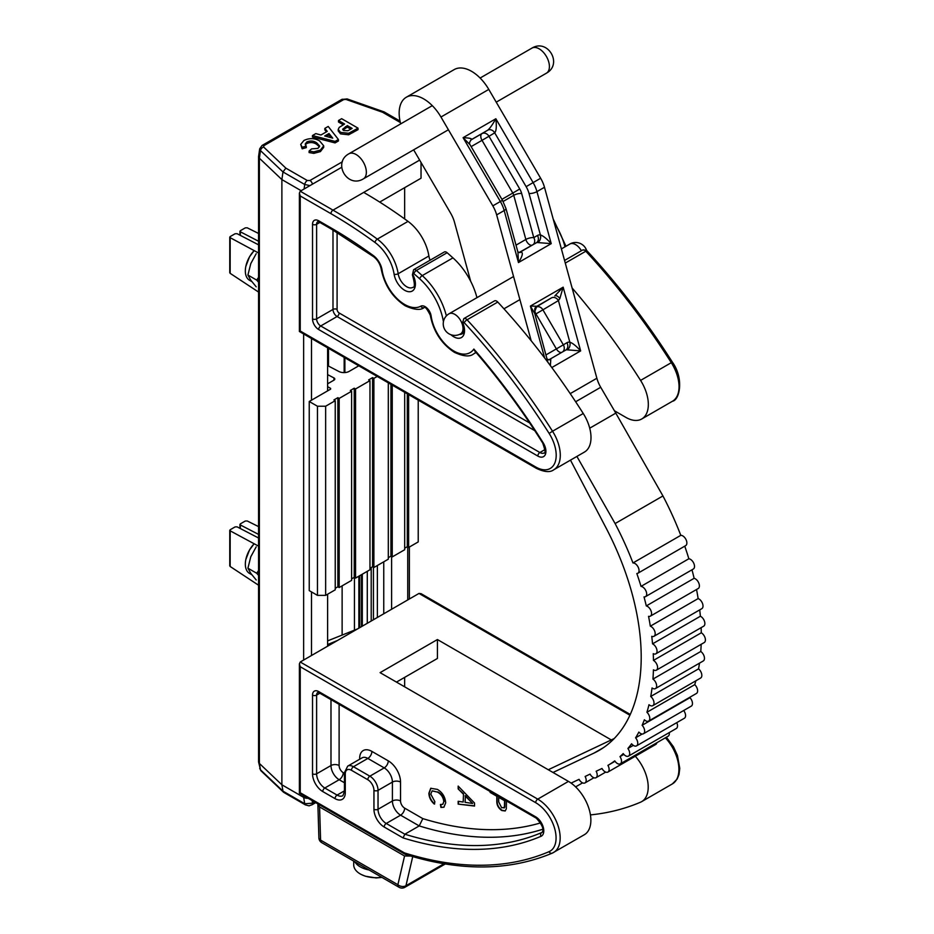 <?xml version="1.0" encoding="UTF-8"?>
<svg xmlns="http://www.w3.org/2000/svg" width="934" height="934" viewBox="0 0 934 934"><rect width="100%" height="100%" fill="white"/><g stroke="black" fill="none" stroke-linecap="round" stroke-linejoin="round"><path stroke-width="1.4" d="M258.648 156.013A5.557 3.211 0 0 0 258.566 156.538L258.566 761.759A5.557 3.211 0 0 0 259.372 763.428L281.881 784.793L303.632 797.356A5.557 3.211 0 0 0 308.15 798.278M281.881 179.585L301.145 190.699L281.881 179.585L281.881 784.793L259.383 763.44L259.372 158.208L281.881 179.585L282.979 171.949L260.481 150.596L259.675 148.845L258.601 156.293L259.383 158.22L281.881 179.585M258.566 156.538A5.557 3.211 0 0 0 259.372 158.208L260.481 150.596A3.701 2.58 133.5 0 1 263.61 147L285.862 168.143L307.309 180.519L309.948 180.507L342.381 161.78M391.615 609.248L391.615 556.559M383.757 613.79L383.757 561.813M371.207 621.028L371.207 567.545M367.284 623.305L367.284 571.328M327.612 646.2L327.612 594.234M327.612 390.879L327.612 347.81M245.84 266.33L249.518 256.815L254.141 250.604A20.291 11.71 120 0 0 245.84 266.33A20.291 11.71 120 0 0 249.53 280.27L251.795 281.578M256.208 253.686L250.779 263.622L247.919 275.04L250.779 280.188L256.208 286.82M258.566 277.328L256.722 280.118L247.919 275.04M256.722 280.118L258.566 282.208M245.84 559.478L249.518 549.963L254.141 543.751A20.291 11.71 120 0 0 245.84 559.478A20.291 11.71 120 0 0 249.53 573.418L251.795 574.725M256.208 546.834L250.779 556.769L247.919 568.187L250.779 573.336L256.208 579.967M258.566 570.476L256.722 573.266L247.919 568.187M256.722 573.266L258.566 575.367M571.491 783.393A5.791 3.339 -120 0 0 571.293 783.007L579.068 779.33A5.791 3.339 -120 0 0 584.988 782.914A5.791 3.339 -120 0 0 585.011 782.902A5.791 3.339 -120 0 0 585.116 776.469L590.09 774.111A5.791 3.339 -120 0 0 596.02 777.695A5.791 3.339 -120 0 0 596.044 777.683A5.791 3.339 -120 0 0 596.149 771.25L601.998 768.484A5.791 3.339 -120 0 0 607.917 772.056A5.791 3.339 -120 0 0 607.941 772.044A5.791 3.339 -120 0 0 607.929 765.378L615.027 761.268M607.917 772.056L655.75 744.445A5.791 3.339 -120 0 0 655.75 744.445A5.791 3.339 -120 0 0 655.773 744.433A5.791 3.339 -120 0 0 656.859 742.717M607.929 765.378A221.218 127.725 60 0 0 608.583 764.993A221.218 127.725 60 0 0 614.759 760.871A5.791 3.339 -120 0 0 620.316 763.825A5.791 3.339 -120 0 0 620.339 763.814A5.791 3.339 -120 0 0 619.989 756.622A221.218 127.725 60 0 0 623.223 753.575A5.791 3.339 -120 0 0 628.5 756.108A5.791 3.339 -120 0 0 628.524 756.096A5.791 3.339 -120 0 0 627.893 748.496A221.218 127.725 60 0 0 631.606 743.768A5.791 3.339 -120 0 0 636.544 745.857A5.791 3.339 -120 0 0 636.568 745.846A5.791 3.339 -120 0 0 635.599 737.813A221.218 127.725 60 0 0 638.868 732.081A5.791 3.339 -120 0 0 643.444 733.75A5.791 3.339 -120 0 0 643.468 733.739A5.791 3.339 -120 0 0 642.125 725.286A221.218 127.725 60 0 0 644.367 719.775A5.791 3.339 -120 0 0 648.593 721.083A5.791 3.339 -120 0 0 648.616 721.071A5.791 3.339 -120 0 0 646.923 712.268A221.218 127.725 60 0 0 648.978 704.715A5.791 3.339 -120 0 0 652.808 705.649A5.791 3.339 -120 0 0 653.823 701.516A5.791 3.339 -120 0 0 650.729 696.484A221.218 127.725 60 0 0 652.049 687.961A5.791 3.339 -120 0 0 655.446 688.58A5.791 3.339 -120 0 0 655.47 688.568A5.791 3.339 -120 0 0 656.392 684.167A5.791 3.339 -120 0 0 652.948 679.088A221.218 127.725 60 0 0 653.415 669.841A5.791 3.339 -120 0 0 656.392 670.168A5.791 3.339 -120 0 0 656.415 670.157A5.791 3.339 -120 0 0 657.267 665.487A5.791 3.339 -120 0 0 653.461 660.408A221.218 127.725 60 0 0 653.24 653.672A5.791 3.339 -120 0 0 655.843 653.812A5.791 3.339 -120 0 0 656.637 648.885A5.791 3.339 -120 0 0 652.551 643.853A221.218 127.725 60 0 0 651.745 636.323A5.791 3.339 -120 0 0 653.975 636.288A5.791 3.339 -120 0 0 654.01 636.276A5.791 3.339 -120 0 0 654.699 631.127A5.791 3.339 -120 0 0 650.321 626.189A221.218 127.725 60 0 0 648.546 616.312A5.791 3.339 -120 0 0 650.368 616.148A5.791 3.339 -120 0 0 650.391 616.136A5.791 3.339 -120 0 0 650.975 610.719A5.791 3.339 -120 0 0 646.293 605.921A221.218 127.725 60 0 0 644.028 596.908A5.791 3.339 -120 0 0 645.476 596.663A5.791 3.339 -120 0 0 645.499 596.651A5.791 3.339 -120 0 0 645.978 590.977A5.791 3.339 -120 0 0 641.028 586.377A221.218 127.725 60 0 0 636.836 573.523A5.791 3.339 -120 0 0 637.852 573.254L685.673 545.631A5.791 3.339 -120 0 0 685.673 545.631A5.791 3.339 -120 0 0 685.696 545.619A5.791 3.339 -120 0 0 686.035 539.642A5.791 3.339 -120 0 0 680.793 535.345L632.972 562.957A221.218 127.725 60 0 0 615.109 523.565L662.942 495.954A221.218 127.725 60 0 1 680.793 535.345M637.852 573.254A5.791 3.339 -120 0 0 637.875 573.231A5.791 3.339 -120 0 0 638.214 567.253A5.791 3.339 -120 0 0 632.972 562.957M668.114 736.226A5.791 3.339 -120 0 0 668.137 736.214A5.791 3.339 -120 0 0 668.16 736.19A5.791 3.339 -120 0 0 669.258 732.571M676.298 728.508A5.791 3.339 -120 0 0 676.321 728.497A5.791 3.339 -120 0 0 676.344 728.485A5.791 3.339 -120 0 0 676.753 722.647M684.353 718.258A5.791 3.339 -120 0 0 684.377 718.246A5.791 3.339 -120 0 0 684.4 718.234A5.791 3.339 -120 0 0 683.676 710.517M691.242 706.151A5.791 3.339 -120 0 0 691.265 706.139A5.791 3.339 -120 0 0 691.288 706.127A5.791 3.339 -120 0 0 689.957 697.675L642.125 725.286M648.593 721.083L696.414 693.472A5.791 3.339 -120 0 0 696.414 693.472A5.791 3.339 -120 0 0 696.449 693.46A5.791 3.339 -120 0 0 694.744 684.645L646.923 712.268M652.808 705.649A5.791 3.339 -120 0 0 652.831 705.637L700.628 678.037A5.791 3.339 -120 0 0 700.628 678.037A5.791 3.339 -120 0 0 700.652 678.026A5.791 3.339 -120 0 0 701.656 673.904A5.791 3.339 -120 0 0 698.55 668.861L650.729 696.484M655.446 688.58L703.267 660.968A5.791 3.339 -120 0 0 703.267 660.968A5.791 3.339 -120 0 0 703.29 660.945A5.791 3.339 -120 0 0 704.224 656.555A5.791 3.339 -120 0 0 700.769 651.477L652.948 679.088M704.189 642.569A5.791 3.339 -120 0 0 704.213 642.557A5.791 3.339 -120 0 0 704.236 642.545A5.791 3.339 -120 0 0 705.088 637.875A5.791 3.339 -120 0 0 701.282 632.797L653.461 660.408M655.843 653.812A5.791 3.339 -120 0 0 655.866 653.788L703.664 626.189A5.791 3.339 -120 0 0 703.664 626.189A5.791 3.339 -120 0 0 703.687 626.177A5.791 3.339 -120 0 0 704.469 621.273A5.791 3.339 -120 0 0 700.372 616.242L652.551 643.853M653.975 636.288L701.808 608.676A5.791 3.339 -120 0 0 701.808 608.676A5.791 3.339 -120 0 0 701.831 608.664A5.791 3.339 -120 0 0 702.52 603.516A5.791 3.339 -120 0 0 698.142 598.577L650.321 626.189M698.177 588.548A5.791 3.339 -120 0 0 698.2 588.537A5.791 3.339 -120 0 0 698.223 588.525A5.791 3.339 -120 0 0 698.807 583.108A5.791 3.339 -120 0 0 694.125 578.309L646.293 605.921M693.273 569.063A5.791 3.339 -120 0 0 693.297 569.051A5.791 3.339 -120 0 0 693.32 569.039A5.791 3.339 -120 0 0 693.81 563.365A5.791 3.339 -120 0 0 688.848 558.765A221.218 127.725 60 0 0 684.75 546.168M553.01 772.476L594.071 753.049A203.845 117.696 -120 0 0 598.986 750.469A203.845 117.696 -120 0 0 599.826 749.979A203.845 117.696 -120 0 0 605.839 527.523L570.476 460.135M470.678 281.262L454.484 222.222A23.163 13.368 -120 0 0 450.632 213.185L413.657 149.837M400.698 123.883A34.745 20.058 60 0 1 406.36 97.206L454.181 69.595A34.745 20.058 60 0 1 488.786 89.407L540.634 178.242A23.163 13.368 60 0 1 544.487 187.279L596.873 378.247A23.163 13.368 -120 0 0 600.714 387.283L615.798 413.132L589.716 428.192M406.36 97.206A34.745 20.058 60 0 1 440.965 117.019L492.813 205.854A23.163 13.368 60 0 1 496.654 214.89L531.189 340.77M619.989 756.622L623.865 754.38M627.893 748.496L633.31 745.367M635.599 737.813L642.172 734.019M690.226 697.044A221.218 127.725 60 0 1 689.957 697.675M695.865 680.793A221.218 127.725 60 0 1 694.744 684.645M699.484 663.152A221.218 127.725 60 0 1 698.55 668.861M701.177 644.308A221.218 127.725 60 0 1 700.769 651.477M701.13 627.66A221.218 127.725 60 0 1 701.282 632.797M699.718 609.879A221.218 127.725 60 0 1 700.372 616.242M696.53 589.494A221.218 127.725 60 0 1 698.142 598.577M691.989 569.81A221.218 127.725 60 0 1 694.125 578.309M641.028 586.377L688.848 558.765M576.897 456.422L615.109 523.565M615.798 413.132L662.942 495.954M548.27 769.744L614.233 738.537M516.012 245.152L525.854 239.466A5.791 1.95 164.7 0 1 533.781 237.645L537.459 235.461A11.582 6.69 60 0 1 540.401 234.948C543.156 235.8 546.764 238.695 551.223 243.646L537.75 242.571A5.791 3.339 -120 0 0 536.303 242.817A5.791 3.339 -120 0 0 536.279 242.828L536.326 242.793A5.791 4.728 59.2 0 0 537.459 235.461M469.989 144.642L463.089 137.672C469.604 137.952 472.347 138.617 471.331 139.668L471.285 139.691C469.545 141.793 469.125 143.451 469.989 144.642L502.48 200.296L492.813 205.854M470.759 140.1L487.711 130.211C489.778 128.553 492.487 124.736 495.849 118.758C496.713 126.335 496.339 131.029 494.716 132.838L488.972 136.271L519.748 188.995L512.789 193.069L482.014 140.345L471.145 146.615M519.899 252.285A5.791 3.339 60 0 1 519.923 252.273A5.791 3.339 60 0 1 521.37 252.028C523.262 252.986 522.281 256.5 518.463 262.559L517.938 252.168L505.936 208.457A5.791 1.95 164.7 0 1 504.185 210.535L496.654 214.89M534.517 313.159L530.407 306.083L536.922 306.247A5.791 5.651 58 0 0 536.77 306.34L534.435 312.306L547.884 362.264M559.84 298.541A5.791 3.059 59.5 0 0 554.819 295.915L563.155 287.17L559.84 298.541L558.415 300.573A5.791 4.728 59.2 0 0 551.399 297.934L536.676 306.399M567.183 349.83A5.791 4.308 98.1 0 0 569.833 342.206C572.589 343.058 576.196 345.954 580.644 350.904L567.183 349.83A5.791 3.339 -120 0 0 565.735 350.075A5.791 3.339 -120 0 0 565.7 350.087A5.791 4.728 59.2 0 0 565.759 350.063A5.791 4.728 59.2 0 0 566.88 342.72A11.582 6.69 60 0 1 569.833 342.206L558.415 300.573L542.911 309.819L563.342 344.833L566.88 342.72M549.332 359.543A5.791 3.339 60 0 1 549.355 359.532A5.791 3.339 60 0 1 550.803 359.286L550.359 365.591M258.566 534.4L240.342 524.955L240.342 523.869L245.268 521.032L247.218 520.962L258.566 526.613M240.342 528.539L240.342 523.869M258.566 546.145L230.149 530.816L230.173 529.753L235.099 526.904L237.061 526.846L258.566 537.996M230.173 565.303L230.149 566.483L258.566 585.221M230.149 566.483L230.173 529.753M258.566 241.252L240.342 231.795L240.342 230.721L245.268 227.873L247.218 227.803L258.566 233.465M240.342 235.391L240.342 230.721M258.566 252.986L230.149 237.668L230.173 236.594L235.099 233.745L237.061 233.687L258.566 244.836M230.173 272.156L230.149 273.335L258.566 292.062M230.149 273.335L230.173 236.594M327.612 374.616L333.928 377.908A2.639 1.529 180 0 1 334.033 377.955A2.639 1.529 180 0 1 334.804 379.041A2.639 1.529 180 0 1 334.033 380.115L327.612 383.827M339.17 398.421L351.616 391.241L351.616 580.364L339.17 587.556L339.17 398.421L337.863 397.662L333.928 399.939L335.236 400.698L335.236 589.821L325.639 595.367L317.455 595.367L317.455 406.232L325.639 406.232L335.236 400.698M355.55 388.964L369.969 380.64L369.969 569.775L355.55 578.099L355.55 388.964L354.243 388.205L350.308 390.482L351.616 391.241M388.311 382.847L388.311 559.186L373.892 567.51L373.892 378.375L377.231 376.449M404.691 392.303L404.691 549.729L392.245 556.909L392.245 385.123M418.222 400.114L418.222 541.918L408.625 547.464L408.625 394.58M327.612 386.641L330.624 388.381L330.624 389.139L309.236 401.492L309.236 590.615L317.455 595.367M309.236 401.492L317.455 406.232M325.639 406.232L325.639 595.367M358.703 365.754A7.519 4.343 0 0 1 357.757 366.408L349.246 371.335A7.519 4.343 180 0 1 338.89 371.487L327.612 365.614M373.892 378.375L372.584 377.616L368.65 379.893L369.969 380.64M339.17 587.556L337.863 586.797L335.236 588.315M408.625 547.464L407.306 546.705L404.691 548.211M392.245 556.909L390.926 556.162L388.311 557.668M373.892 567.51L372.584 566.751L369.969 568.257M355.55 578.099L354.243 577.34L351.616 578.858M407.306 546.705L407.306 393.821M390.926 556.162L390.926 384.364M372.584 566.751L372.584 377.616M354.243 577.34L354.243 388.205M337.863 586.797L337.863 397.662M358.026 128.145L358.026 129.663L348.651 134.788L340.548 133.877L338.225 130.935L338.225 129.417L339.229 127.386L344.588 124.024L338.493 120.509L341.646 118.688L358.026 128.145L348.651 133.27L340.548 132.359L338.225 129.417M343.28 124.782L338.493 122.015L338.493 120.509M319.498 146.836L316.649 144.326C313.626 142.295 310.333 142.015 306.796 143.474L305.395 144.817M316.649 142.809C313.626 140.777 310.333 140.497 306.796 141.968L305.22 144.058L306.364 147.607L302.172 148.81L300.725 144.396L303.935 140.462C309.271 137.928 314.478 138.057 319.556 140.859L323.701 145.809L320.409 150.105L320.409 151.612L313.789 153.374L309.096 152.569L309.096 151.063L311.617 148.88L317.899 148.401L319.673 146.066L316.649 142.809L316.649 144.326M323.701 145.809L323.701 147.327L320.409 151.612M338.4 139.481L338.4 140.987L335.061 142.914L312.458 137.053L312.458 135.547L315.797 133.609L320.957 134.998L327.25 131.367L324.845 128.39L328.208 126.452L338.4 139.481L335.061 141.408L312.458 135.547M326.41 131.846L324.845 129.896L324.845 128.39M309.96 185.609L304.729 184.488L282.979 171.949M350.483 129.347L352.141 128.39L347.32 125.6L342.661 129.207L343.654 130.515L347.88 130.725L350.483 129.347M340.548 132.359L340.548 133.877M348.651 133.27L348.651 134.788M347.32 125.6L347.32 127.117L342.953 129.943M350.834 129.149L347.32 127.117M328.99 133.515L324.693 135.99L332.726 138.15L328.99 133.515L328.99 135.021L326.48 136.481M335.061 141.408L335.061 142.914M331.161 137.73L328.99 135.021M306.796 141.968L306.796 143.474M320.409 150.105L313.789 151.857L313.789 153.374M313.789 151.857L309.096 151.063M306.364 146.089L302.172 147.303L302.172 148.81M302.172 147.303L300.725 144.396M400.347 122.529L382.613 112.278L384.248 111.975L400.032 121.081M382.613 112.278L345.989 99.424A3.701 1.576 -70.7 0 1 347.214 98.957L341.844 99.413A3.701 2.137 -120 0 1 343.689 99.599L263.89 145.669A3.701 2.137 -120 0 0 262.045 145.482L341.844 99.413M312.47 184.161A3.701 2.137 -120 0 0 309.948 180.507M282.979 171.938L285.862 168.143M258.648 762.307L260.481 769.803L282.979 791.156L304.729 803.73A3.701 2.137 120 0 0 305.453 804.91L283.796 792.406L282.979 791.168L281.881 784.793L303.632 797.356L303.632 795.675M303.632 797.356L304.729 803.73L312.575 803.205A3.701 2.137 60 0 1 311.804 804.898L315.704 802.645M283.504 792.184L261.053 770.865A3.701 2.58 -46.5 0 1 260.481 769.803L259.383 763.44M463.194 793.982L458.162 788.915L458.162 786.089L474.542 803.053L474.542 806.065L458.162 804.116L458.162 801.29L463.194 802.037L463.521 793.795L458.162 788.915M506.473 800.963L506.321 808.832L505.166 810.981L501.756 810.514C498.312 808.132 496.666 804.921 496.806 800.893L496.806 796.258L490.093 792.382L490.093 791.507M437.416 792.067L432.127 790.923L430.772 794.087L434.882 801.757L434.345 804.116C430.866 801.068 429.056 797.449 428.893 793.246L430.737 788.296L437.404 789.393C442.447 792.429 445.203 796.924 445.681 802.89L443.895 807.233L440.93 807.431L440.428 804.478L442.728 804.349L443.802 801.676C443.311 797.309 441.187 794.098 437.416 792.067L432.29 790.841M635.307 756.248A31.709 18.306 60 0 1 641.635 801.652A31.709 18.306 60 0 1 640.502 802.213A472.861 273.008 60 0 1 590.44 814.903M611.28 739.926L437.416 639.545L380.091 672.643L568.456 781.396L537.75 799.13A31.709 18.306 60 0 1 558.462 827.069A31.709 18.306 60 0 1 553.593 852.473A31.709 18.306 60 0 1 552.461 853.046A2.895 2.358 66.9 0 1 552.251 853.151L584.31 834.739A31.709 18.306 -120 0 0 589.167 809.334A31.709 18.306 -120 0 0 568.456 781.396M396.471 682.1L437.416 658.458L437.416 639.545M404.656 686.829L404.656 677.372M629.913 715.222L418.992 593.44L300.234 662.008L299.394 663.876L300.234 666.736L300.234 792.732L404.422 852.882L405.426 854.412C460.322 871.55 509.263 871.13 552.251 853.151A2.895 2.358 66.9 0 1 549.064 851.668A28.814 16.637 -120 0 0 554.784 828.972A28.814 16.637 -120 0 0 535.696 802.68L300.234 666.736M418.992 593.44L421.036 593.65L630.275 714.452M542.923 829.194A449.698 259.64 60 0 1 419.214 825.925L404.854 834.214A449.698 259.64 -120 0 0 541.708 832.568A8.546 4.927 -120 0 0 542.012 832.416C544.324 829.672 542.421 824.92 536.303 818.184L319.265 692.876A2.895 1.67 120 0 1 318.669 691.557L535.696 816.853A11.442 6.608 60 0 1 543.273 827.302A11.442 6.608 60 0 1 541.008 836.304A452.593 261.31 60 0 1 403.044 837.903L404.854 834.214L386.232 823.461A2.895 1.67 120 0 0 384.178 827.01A14.477 8.359 60 0 1 373.95 809.276L373.95 790.362A8.686 5.02 -120 0 0 367.798 779.727L351.429 770.27A8.686 5.02 -120 0 0 345.276 773.819L345.276 792.732A14.477 8.359 60 0 1 335.049 798.64L322.755 791.553A14.477 8.359 60 0 1 312.528 773.819L312.528 695.106A8.686 5.02 60 0 1 318.669 691.557M360.255 758.887A5.744 3.316 180 0 0 359.648 758.466A17.326 10.005 60 0 1 371.895 751.403L388.275 760.848A17.326 10.005 60 0 1 400.534 782.073L400.534 800.987A5.744 3.316 180 0 0 392.408 800.987L392.408 782.073L378.036 790.362L378.036 809.276L392.408 800.987A11.582 6.69 60 0 0 400.593 815.172L419.214 825.925L422.81 818.616A443.954 256.325 -120 0 0 540.774 822.854M505.329 810.875L502.095 810.327C498.639 807.945 496.993 804.734 497.133 800.707L497.133 796.072L490.093 792.382M504.021 808.015L504.769 807.163L504.909 800.555L498.698 797.356L498.698 801.909L501.698 807.805L504.442 807.361L504.582 800.742L498.698 797.356M504.769 807.163L504.197 807.933M458.489 788.728L458.489 786.428M474.542 805.832L458.162 804.116M458.489 803.929L458.489 801.337M463.521 793.795L463.194 802.037M472.651 803.462L465.412 795.686L465.085 802.329L472.651 803.462L465.085 795.873M434.672 803.929C431.193 800.882 429.383 797.251 429.22 793.059L428.893 793.246M429.22 793.059L430.901 788.203M444.059 807.128L440.93 807.431M441.257 807.245L440.801 804.548M442.891 804.244L443.802 801.676M444.129 801.477C443.638 797.111 441.513 793.912 437.742 791.88M318.389 803.205L317.887 804.618L319.58 806.929L404.562 855.988L412.851 856.058M319.58 806.929L320.584 840.11A5.791 3.339 178.3 0 1 318.891 837.833L317.887 804.618M412.723 856.618L405.951 885.724A5.791 4.11 -166.9 0 1 397.884 884.731L404.562 855.988M357.57 628.909L327.612 640.876M327.612 644.553L337.653 640.409M353.706 861.101L353.706 864.837A22.288 12.866 0 0 0 354.336 867.861A22.288 12.866 0 0 0 361.446 874.586A22.288 12.866 0 0 0 381.714 877.271M354.815 861.743A22.288 12.866 0 0 0 369.07 869.974M446.405 252.192A4.168 2.405 -120 0 0 444.315 251.993L413.61 269.716A4.168 2.405 60 0 1 415.688 269.926A4.168 2.405 60 0 1 416.424 270.463L447.141 252.729A4.168 2.405 -120 0 0 446.405 252.192M497.775 302.056L467.07 319.79A474.857 274.164 60 0 1 552.531 431.239L583.248 413.505A474.857 274.164 -120 0 0 497.775 302.056A4.168 2.405 -120 0 0 496.608 301.098A4.168 2.405 -120 0 0 494.518 300.888L463.813 318.622A4.168 2.405 60 0 1 465.891 318.821A4.168 2.405 60 0 1 467.07 319.79A2.895 0.864 137.2 0 0 464.21 322.662A1.273 0.736 -120 0 0 463.066 323.491A15.201 8.78 60 0 1 463.124 335.96A15.201 8.78 60 0 1 453.796 336.812A15.201 8.78 60 0 1 450.947 334.734M443.428 321.705A15.201 8.78 60 0 1 443.311 321.074A47.109 27.203 -120 0 0 419.658 278.752A471.962 272.483 -120 0 0 413.867 273.639A1.273 0.736 -120 0 0 412.945 274.771A15.201 8.78 60 0 1 414.381 288.793A15.201 8.78 60 0 1 404.656 290.287A15.201 8.78 60 0 1 394.113 274.222A31.849 18.388 -120 0 0 375.001 242.478A471.962 272.483 -120 0 0 330.951 213.676L300.234 195.953L299.394 193.093L300.234 191.225L341.681 167.291M572.11 287.987A474.857 274.164 60 0 1 640.572 380.407L671.289 362.684A474.857 274.164 -120 0 0 585.816 251.234A4.168 2.405 -120 0 0 584.637 250.265A4.168 2.405 -120 0 0 582.559 250.055L564.556 260.458M614.42 410.762L625.92 417.405A31.686 18.295 -120 0 0 641.763 418.969A31.686 18.295 -120 0 0 640.572 380.407M476.947 297.666A50.004 28.872 -120 0 0 452.955 257.877A474.857 274.164 -120 0 0 447.141 252.729M430.107 260.201A12.305 7.098 60 0 1 428.881 255.998A34.745 20.058 -120 0 0 408.03 221.381A474.857 274.164 -120 0 0 363.711 192.404L419.646 160.099M583.248 413.505A31.686 18.295 60 0 1 584.439 452.068L553.734 469.802A31.686 18.295 60 0 0 552.531 431.239L549.145 433.434A471.962 272.483 -120 0 0 464.21 322.662M543.179 442.786L542.771 443.148C522.048 410.178 499.363 379.438 474.729 350.951L473.853 349.059A454.589 262.454 60 0 1 543.179 442.786A11.442 6.608 60 0 1 545.398 454.379A11.442 6.608 60 0 1 537.832 456.061L318.669 329.527A8.686 5.02 60 0 1 312.528 318.879L312.528 224.323A8.686 5.02 60 0 1 318.669 220.774L330.951 227.861A454.589 262.454 60 0 1 373.378 255.612A14.477 8.359 60 0 1 382.064 270.031A32.573 18.808 -120 0 0 404.656 304.472A32.573 18.808 -120 0 0 420.779 306.189A8.686 5.02 60 0 1 426.943 308.057A8.686 5.02 60 0 1 431.123 315.984A32.573 18.808 -120 0 0 453.796 350.997A32.573 18.808 -120 0 0 473.853 349.059M300.234 195.953L300.234 331.021L535.836 467.047A28.791 16.625 -120 0 0 554.924 462.75A28.791 16.625 -120 0 0 549.145 433.434M421.036 162.469L421.036 178.219L379.706 202.083M404.656 218.941L404.656 187.676M303.632 660.046L303.632 333.963M311.489 655.505L311.489 591.923M311.489 400.184L311.489 338.505M407.738 599.943L407.738 546.95M377.371 617.479L377.371 565.502M373.437 619.744L373.437 567.242M362.299 626.177L362.299 574.2M359.683 627.683L359.683 575.718M354.441 629.785L354.441 577.457M342.124 634.875L342.124 585.851M348.814 153.83A14.477 8.359 60 0 1 348.884 153.795A14.477 8.359 60 0 1 363.326 162.107A14.477 8.359 60 0 1 363.419 178.838A14.477 8.359 60 0 1 363.361 178.873A14.477 8.359 60 0 1 363.174 178.978M546.355 73.226A14.477 8.359 -120 0 0 546.413 73.191A14.477 8.359 -120 0 0 546.472 73.156A14.477 8.359 -120 0 0 546.378 56.414A14.477 8.359 -120 0 0 531.936 48.113A14.477 8.359 -120 0 0 531.878 48.148M448.974 313.812A11.582 6.69 60 0 1 449.032 313.789A11.582 6.69 60 0 1 460.555 320.385A11.582 6.69 60 0 1 460.66 333.823A11.582 6.69 60 0 1 460.614 333.847A11.582 6.69 60 0 1 460.462 333.928M581.403 250.732A11.582 6.69 -120 0 0 581.357 250.651A11.582 6.69 -120 0 0 569.822 244.043A11.582 6.69 -120 0 0 569.775 244.078L561.392 248.911M463.089 137.672L495.849 118.758L533.104 182.585A23.163 13.368 60 0 1 536.945 191.622L551.223 243.646L518.463 262.559L504.185 210.535A23.163 13.368 -120 0 0 500.344 201.499L463.089 137.672M540.634 178.242L526.134 186.66L494.716 132.838A5.791 4.728 59.2 0 0 487.711 130.211L471.331 139.668A5.791 4.728 59.2 0 0 471.285 139.691M488.786 89.407L440.965 117.019M544.487 187.279L536.945 191.622A5.791 1.95 164.7 0 1 529.018 193.443A17.372 10.029 -120 0 0 526.134 186.66M596.873 378.247L570.219 393.634M544.639 357.956L530.407 306.083L563.155 287.17L580.644 350.904L551.807 367.552M600.714 387.283L575.648 401.76M603.691 747.504L594.071 753.049M501.92 199.339L512.789 193.069A5.791 3.339 60 0 1 513.747 195.323L503.122 201.464M532.135 245.222A5.791 3.339 60 0 1 526.823 241.731A5.791 3.339 60 0 1 525.854 239.466L513.747 195.323A5.791 1.95 -15.3 0 1 521.674 193.513A11.582 6.69 -120 0 0 519.748 188.995M519.946 252.25L536.279 242.828L519.117 252.495A5.791 4.308 98.1 0 0 521.37 252.028M521.674 193.513L533.781 237.645A5.791 4.728 59.2 0 1 533.174 244.615M537.75 242.571A5.791 4.308 98.1 0 0 540.401 234.948L529.018 193.443M565.735 350.075L549.355 359.532L565.759 350.063M535.556 307.379L551.399 297.934M546.098 354.838L556.372 348.907L535.941 313.906L535.019 314.443M535.941 313.906A5.791 3.339 60 0 1 535.894 307.193A5.791 4.728 59.2 0 1 542.911 309.819L535.941 313.906M561.708 352.398A5.791 3.339 60 0 1 556.372 348.907L563.342 344.833A5.791 4.728 59.2 0 1 562.723 351.814M482.014 140.345A5.791 3.339 60 0 1 481.967 133.632A5.791 4.728 59.2 0 1 488.972 136.271L482.014 140.345M549.355 359.532L548.538 359.765A5.791 4.308 98.1 0 0 550.803 359.286M333.928 377.908L333.928 380.173M330.624 389.139L330.624 388.381M328.499 348.324L328.499 366.081M344.879 357.78L344.879 372.573M358.037 365.369L358.037 366.245M263.89 145.669L263.61 147M345.989 99.424L343.689 99.599M304.087 189.007L304.729 184.488A3.701 2.137 -60 0 1 307.309 180.519M352.783 131.169L352.783 132.686M345.428 126.685L345.428 128.203M312.119 800.566L312.575 803.205L314.63 802.014M305.453 804.91L305.453 804.91C311.466 806.404 307.59 805.844 311.804 804.898M400.534 800.987A5.838 3.374 -120 0 0 404.656 808.132L422.81 818.616M339.112 704.341L339.112 765.53A5.838 3.374 -120 0 0 343.233 772.675L344.436 773.364M666.386 737.218L673.461 746.791L677.419 755.396L679.765 768.343L678.995 774.543L677.162 779.049L672.352 783.918A31.709 18.306 -120 0 0 665.37 737.813M403.044 837.903L384.178 827.01M404.422 852.882A469.965 271.339 -120 0 0 549.064 851.668M300.234 662.008L537.75 799.13A2.895 1.67 -60 0 0 535.696 802.68M404.656 808.132A5.744 3.316 120 0 1 400.593 815.172L386.232 823.461A11.582 6.69 -120 0 1 378.036 809.276A2.895 1.67 180 0 1 373.95 809.276M400.534 782.073A5.744 3.316 0 0 0 392.408 782.073A11.582 6.69 -120 0 0 384.213 767.888L369.852 776.177A11.582 6.69 60 0 1 378.036 790.362A2.895 1.67 180 0 1 373.95 790.362M388.275 760.848A5.744 3.316 -60 0 1 384.213 767.888L367.833 758.431L353.472 766.721L369.852 776.177A2.895 1.67 120 0 0 367.798 779.727M371.895 751.403A5.744 3.316 -60 0 1 367.833 758.431A11.582 6.69 -120 0 0 362.042 757.859L347.682 766.149A11.582 6.69 60 0 1 353.472 766.721A2.895 1.67 120 0 0 351.429 770.27M344.436 790.853L337.092 795.091A11.582 6.69 -120 0 0 342.883 795.675L344.436 791.553A2.895 1.67 0 0 0 345.276 792.732M344.436 782.75L339.17 779.715L324.81 788.004L337.092 795.091A2.895 1.67 120 0 0 335.049 798.64M343.233 772.675A5.744 3.316 -60 0 1 339.17 779.715A11.582 6.69 60 0 1 330.986 765.53L316.614 773.819A11.582 6.69 -120 0 0 324.81 788.004A2.895 1.67 -60 0 0 322.755 791.553M319.86 693.226L316.614 695.106L316.614 773.819A2.895 1.67 0 0 1 312.528 773.819M339.112 765.53A5.744 3.316 0 0 0 330.986 765.53L330.986 699.648M319.265 692.876L317.817 692.456A5.791 3.339 -120 0 0 316.614 695.106A2.895 1.67 -0 0 1 312.528 695.106M542.175 832.299L541.708 832.568A2.895 2.358 -113.1 0 0 541.008 836.304M344.436 791.553L344.436 772.64A2.895 1.67 0 0 0 345.276 773.819M535.696 816.853A2.895 1.67 120 0 0 536.303 818.184M318.891 837.833A5.791 5.791 0 0 0 321.786 842.678A5.791 3.339 -60 0 1 320.584 840.11L397.884 884.731A5.791 3.339 120 0 0 399.075 887.3A5.791 5.791 0 0 0 404.866 887.3A5.791 3.339 60 0 0 405.951 885.724L443.989 863.763M565.28 263.084L585.816 251.234A2.895 0.864 -42.8 0 1 587.124 250.954L586.085 250.125L582.559 250.055M394.113 274.222A2.895 1.308 -8.9 0 0 398.176 273.732A12.305 7.098 -120 0 0 406.699 286.75A12.305 7.098 -120 0 0 412.851 287.357C414.988 287.567 414.848 283.411 412.408 274.9L412.945 274.771M413.867 273.639A2.895 1.203 -48.9 0 1 416.424 270.463A474.857 274.164 60 0 1 422.25 275.612L452.955 257.877M475.838 352.246A35.469 20.478 60 0 1 473.573 353.939C469.849 357.022 463.462 356.484 454.391 352.328C441.443 343.805 433.411 331.43 430.294 315.202C427.107 308.991 425.087 306.434 424.223 307.531C420.604 310.497 414.287 309.913 405.251 305.803C392.525 297.467 384.528 285.302 381.259 269.296A2.895 1.308 -8.9 0 0 382.064 270.031M430.294 315.202A2.895 1.354 -8.1 0 0 431.123 315.984M564.988 246.833A50.004 28.872 -120 0 0 554.166 222.584M672.48 401.235A31.686 18.295 -120 0 0 671.289 362.684L672.387 362.147C684.155 378.468 679.683 400.079 672.48 401.235L641.763 418.969M459.411 334.442A12.305 7.098 -120 0 0 461.991 333.882C463.859 333.671 464 330.157 462.423 323.362A2.895 0.595 -21.4 0 0 463.066 323.491M419.658 278.752A2.895 1.167 131.9 0 1 422.25 275.612A50.004 28.872 60 0 1 446.37 315.89M300.234 191.225L332.994 210.138A474.857 274.164 60 0 1 377.313 239.116A34.745 20.058 60 0 1 398.176 273.732L428.881 255.998M375.001 242.478A2.895 1.436 -53.8 0 1 377.313 239.116L408.03 221.381M330.951 213.676A2.895 1.67 -60 0 1 332.994 210.138L363.711 192.404M545.047 449.534L539.875 452.511A8.546 4.927 -120 0 0 544.148 452.932C545.783 454.041 545.316 450.772 542.771 443.148M534.75 430.632L337.092 316.521L320.712 325.978L539.875 452.511A2.895 1.67 -60 0 0 537.832 456.061M337.092 232.449L337.092 309.423A2.895 1.67 -120 0 0 339.135 312.972A2.895 1.67 -60 0 1 337.092 316.521A5.791 3.339 60 0 1 332.994 309.423L316.614 318.879A5.791 3.339 -120 0 0 320.712 325.978A2.895 1.67 -60 0 0 318.669 329.527M337.092 309.423A2.895 1.67 180 0 0 332.994 309.423L332.994 230.033M319.86 222.444L316.614 224.323L316.614 318.879A2.895 1.67 0 0 1 312.528 318.879M318.669 220.774A2.895 1.67 120 0 0 319.265 222.094L317.817 221.662A5.791 3.339 -120 0 0 316.614 224.323A2.895 1.67 -0 0 1 312.528 224.323M339.135 312.972L529.66 422.974M424.223 307.531A2.895 2.358 -119 0 1 420.779 306.189M381.259 269.296C380.208 264.124 377.698 259.944 373.717 256.768A2.895 1.436 -53.8 0 1 373.378 255.612M330.951 227.861A2.895 1.67 120 0 0 331.547 229.192L319.265 222.094M299.394 193.093L299.394 331.512L536.443 468.378A2.895 1.67 -60 0 1 535.836 467.047M409.361 598.998L409.361 547.032M361.481 626.644L361.481 574.667M358.866 628.162L358.866 576.185M432.29 105.647L348.697 153.9C332.434 163.03 347.448 188.621 363.361 178.873L448.402 129.768M480.111 78.036L531.936 48.113C547.838 38.364 562.863 63.956 546.588 73.085L496.234 102.156M513.56 276.522L449.032 313.789A11.582 11.582 0 0 0 444.829 329.679A11.582 11.582 0 0 0 460.614 333.847L463.206 332.352M586.622 250.487A11.582 11.582 0 0 0 569.822 244.043M519.899 299.616L503.963 308.815M582.571 782.867L575.613 786.883M593.896 777.765L584.988 782.914M605.711 772.103L596.02 777.695M668.137 736.214L620.316 763.825M676.321 728.497L628.5 756.108M684.377 718.246L636.544 745.857M691.265 706.139L643.444 733.75M704.213 642.557L656.392 670.168M698.2 588.537L650.368 616.148M693.297 569.051L645.476 596.663M502.48 200.296L505.936 208.457M519.117 252.495L517.775 251.748M548.538 359.765L547.207 359.018M239.933 524.429L239.933 528.329M229.764 530.302L229.764 565.887M239.933 231.27L239.933 235.181M229.764 237.143L229.764 272.74M344.167 357.36L344.167 372.596M384.084 111.893L347.214 98.957M262.045 145.482L259.675 148.845M261.053 770.865L259.699 768.367M672.352 783.918L641.635 801.652M344.436 772.64L347.682 766.149M405.193 854.306L299.394 793.223L299.394 663.876M321.786 842.678L399.075 887.3M445.284 863.973L404.866 887.3M361.446 874.586L365.369 876.209L376.11 877.948L381.959 877.411M476.071 352.503L473.573 353.939M373.717 256.768L331.547 229.192M413.61 269.716L412.408 274.9M463.813 318.622L462.423 323.362M536.443 468.378C544.37 472.102 550.138 472.581 553.734 469.802M553.185 218.988L565.981 246.261M672.387 362.147C646.678 321.693 618.261 284.625 587.124 250.954"/></g></svg>

